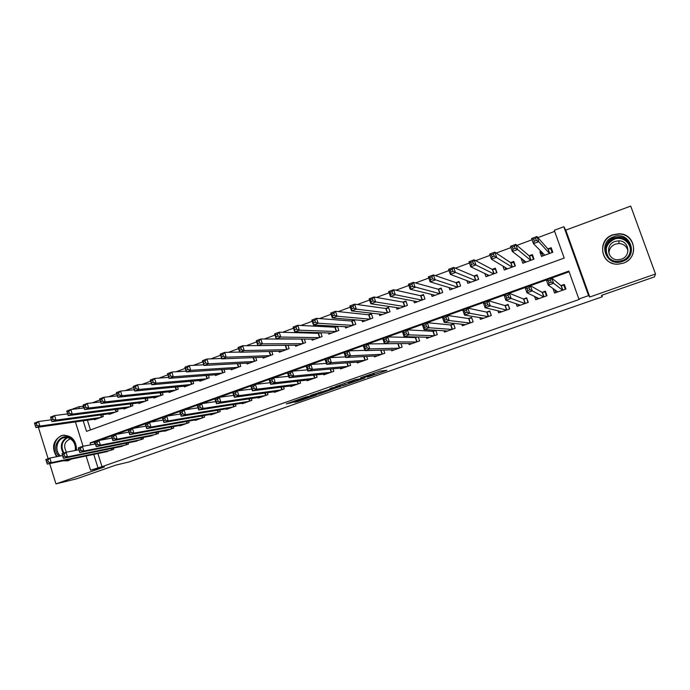 <?xml version="1.0" encoding="UTF-8"?>
<svg xmlns="http://www.w3.org/2000/svg" width="690" height="690" viewBox="0 0 690 690"><rect width="100%" height="100%" fill="white"/><g stroke="black" fill="none" stroke-linecap="round" stroke-linejoin="round"><path stroke-width="1.03" d="M367.477 377.128L386.866 370.332L379.914 371.125L360.603 377.792L370.53 374.877L363.682 377.628L374.265 374.411L367.477 377.128M63.023 460.808L67.603 460.851L71.631 459.014M76.538 450.225C76.297 440.177 71.7 435.2 62.738 435.295L61.134 435.735C52.914 440.712 51.405 447.707 56.623 456.728M623.182 263.218C639.13 258.379 635.783 233.66 619.215 233.772L612.867 234.764C596.393 239.939 600.973 265.486 618.162 264.175L623.182 263.218M294.044 402.244L297.606 401.615L316.598 394.93L305.73 396.991L286.281 403.892L291.551 402.684L307.145 396.871L313.036 395.982L294.044 402.244M97.885 453.537L102.025 466.673L90.571 470.218L86.112 455.995M655.5 273.99L630.72 206.094L565.783 230.124L589.795 297.002L655.5 273.99L654.448 276.88L601.456 295.398L602.292 296.76L128.987 461.964L115.894 465.086L76.556 478.834L55.968 483.906L104.414 466.94L90.571 470.218M589.795 297.002L588.561 295.622L578.867 299.02L568.862 271.066L90.14 442.885L90.744 444.826M102.025 466.673L579.324 299.4L578.867 299.02M343.24 385.572L364.803 378.042L355.221 379.673L335.133 386.745L343.24 385.572L342.723 384.045M339.325 386.711L319.254 393.956L310.543 395.396L332.416 388.505L333.529 388.022L329.993 388.565L332.226 387.789L340.524 386.521M339.42 386.995L340.541 386.564M38.355 427.214L48.136 458.695M49.663 463.602L55.968 483.906M302.186 339.023L301.211 339.377M319.479 332.684L317.754 333.313M336.936 326.275L334.452 327.189M345.164 326.724L345.595 327.991L355.755 324.283L354.272 319.919L351.305 321.005M362.086 320.419L362.552 321.799L372.807 318.047L371.315 313.665L368.322 314.761M379.164 314.036L379.681 315.537L390.031 311.759L388.522 307.352L385.503 308.464M396.405 307.576L396.966 309.224L407.419 305.403L405.901 300.978L402.848 302.099M413.793 301.012L414.423 302.841L424.98 298.986L423.444 294.544L420.357 295.674M431.336 294.345L432.052 296.398L442.704 292.508L441.16 288.049L438.047 289.188M449.035 287.558L449.845 289.895L460.609 285.962L459.048 281.486L455.9 282.641M466.871 280.623L467.82 283.331L478.688 279.355L477.109 274.862L473.935 276.026M484.837 273.481L485.967 276.699L496.938 272.688L495.351 268.169L492.143 269.341M502.907 266.055L504.295 269.997L515.378 265.952L513.774 261.406L510.54 262.597M521.536 258.56L523.4 260.38M521.192 258.69L522.804 263.235L534 259.147L532.378 254.584L529.109 255.783M552.949 288.463L554.562 293.069L565.947 289.032L564.299 284.427L560.97 285.608M534.577 296.441L535.742 299.736L547.015 295.743L545.385 291.163L542.09 292.327M516.215 303.79L517.112 306.343L528.273 302.393L526.651 297.821L523.4 298.977M497.939 310.802L498.672 312.88L509.712 308.965L508.116 304.419L504.89 305.567M479.791 317.598L480.404 319.358L491.34 315.477L489.753 310.949L486.562 312.087M461.791 324.248L462.317 325.766L473.15 321.928L471.581 317.417L468.415 318.547M443.946 330.786L444.412 332.114L455.133 328.311L453.58 323.826L450.441 324.938M426.265 337.212L426.67 338.402L437.296 334.633L435.787 330.269M408.739 343.56L409.11 344.62L419.623 340.895L418.287 337.013M391.377 349.821L391.713 350.787L402.132 347.096L400.933 343.594M374.178 356.005L374.48 356.894L384.796 353.237L383.718 350.054M357.135 362.129L357.411 362.949L367.632 359.326L366.649 356.402M340.256 368.175L340.515 368.934L350.632 365.346L349.727 362.655M323.524 374.161L323.765 374.868L333.796 371.315L332.96 368.822M306.955 380.087L307.179 380.751L317.115 377.232L316.331 374.912M290.533 385.952L290.74 386.572L300.581 383.088L299.865 380.915M274.266 391.765L274.465 392.351L284.211 388.893L283.538 386.849M258.146 397.509L258.336 398.061L267.996 394.637L267.358 392.714M242.181 403.202L242.354 403.728L251.919 400.338L251.324 398.518M226.355 408.842L226.518 409.343L235.997 405.979L235.437 404.262M210.666 414.431L210.821 414.906L220.222 411.576L219.687 409.938M195.132 419.96L195.279 420.417L204.585 417.114L204.085 415.561M179.728 425.445L179.866 425.877L189.095 422.608L188.62 421.124M164.462 430.871L164.6 431.285L173.742 428.041L173.285 426.627M149.342 436.253L158.528 433.441L158.096 432.087M134.343 441.583L143.451 438.78L143.037 437.486M119.491 446.87L128.504 444.075L128.107 442.833M569.121 271.791L94.288 442.118L94.892 444.032M435.502 330.251L432.647 331.269M416.639 336.97L415.026 337.539M113.315 448.129L113.695 449.328L104.759 452.105M554.657 231.383L537.881 237.602M532.068 239.758L516.922 245.373M510.954 247.589L496.196 253.058M490.073 255.326L475.703 260.656M469.433 262.985L455.426 268.177M449.018 270.549L435.373 275.612M428.826 278.036L415.544 282.96M408.851 285.444L395.922 290.24M389.1 292.767L376.516 297.433M369.564 300.012L357.317 304.549M350.235 307.179L338.324 311.595M331.122 314.269L319.53 318.564M312.208 321.281L300.926 325.464M293.491 328.216L282.529 332.287M274.974 335.09L264.313 339.04M256.646 341.878L246.296 345.716M238.516 348.605L228.459 352.331M220.576 355.255L210.804 358.878M202.817 361.836L193.329 365.355M185.248 368.356L176.036 371.772M167.851 374.808L158.916 378.12M150.627 381.19L141.968 384.408M133.584 387.513L125.183 390.626M116.713 393.766L108.572 396.785M100.016 399.959L92.124 402.882M83.481 406.091L82.998 406.263L83.542 407.997M87.388 420.193L90.459 429.939M541.055 251.402L539.873 251.833L541.503 256.404L552.811 252.273L551.172 247.693L547.869 248.9M337.453 326.301L338.85 330.458L328.794 334.132L328.397 332.96M320.824 332.718L322.118 336.573L312.147 340.213L311.785 339.126M304.333 339.049L305.532 342.637L295.665 346.242L295.32 345.216M287.989 345.276L289.11 348.64L279.329 352.211L279.01 351.253M271.791 351.434L272.835 354.582L263.14 358.127L262.847 357.222M255.731 357.506L256.714 360.473L247.106 363.984L246.83 363.13M239.818 363.509L240.741 366.312L231.228 369.788L230.96 368.978M224.043 369.435L224.914 372.1L215.478 375.541L215.228 374.774M208.406 375.3L209.225 377.827L199.884 381.242L199.643 380.509M192.907 381.104L193.683 383.511L184.428 386.892L184.204 386.193M177.546 386.84L178.279 389.134L169.11 392.489L168.895 391.817M162.314 392.524L163.021 394.714L153.93 398.035L153.723 397.397M147.22 398.147L147.893 400.243L138.88 403.529L138.69 402.917M132.264 403.71L132.903 405.72L123.976 408.98L123.786 408.394M117.429 409.222L118.042 411.145L109.192 414.38L109.011 413.819M102.732 414.681L103.319 416.527L94.547 419.736L94.375 419.192M602.292 296.76L601.766 295.286M71.562 409.437L78.772 406.764L79.324 408.506M82.998 406.263L78.772 406.764M83.188 420.797L86.517 431.371L564.204 258.069L554.268 230.296L563.834 226.743L588.561 295.622M565.783 230.124L563.834 226.743M83.059 446.283L75.408 421.909M93.762 454.4L97.928 467.639M94.288 442.118L90.14 442.885M539.873 251.833L542.159 254.118M552.923 288.472L554.881 289.835M618.507 233.755L623.458 234.522M361.336 379.215L355.488 379.776L348.01 382.622L352.694 381.958L361.336 379.215M328.656 390.402L337.005 387.599L333.054 388.401L326.706 390.669L328.656 390.402M552.069 250.203L550.801 248.711L547.989 249.038L536.932 236.523L538.778 241.698L533.456 243.665L544.789 255.205M552.155 252.514L550.801 248.711M542.806 255.93L541.641 251.997M534.25 241.259L533.456 243.665L531.611 238.49L536.932 236.523L535.638 238.395L533.508 239.189L534.25 241.259L536.38 240.474L535.638 238.395M549.507 253.48L538.778 241.698L536.38 240.474M531.611 238.49L533.508 239.189M554.872 289.809L555.873 292.603M564.894 286.091L563.825 285.177L565.291 289.265M551.224 282.132L550.473 280.037L548.326 280.813L549.076 282.9L551.224 282.132L553.596 283.271L548.231 285.186L546.385 279.985L551.733 278.061L553.596 283.271L562.617 290.214M557.848 291.879L548.231 285.186L549.076 282.9M550.473 280.037L551.733 278.061L561.073 285.695L563.825 285.177M548.326 280.813L546.385 279.985M613.582 236.817C629.944 230.167 639.389 256.068 622.501 261.415C606.13 267.884 596.876 242.224 613.582 236.817M622.182 260.57C634.973 256.68 632.195 236.851 618.895 237.024L613.928 237.817C600.8 241.931 604.362 262.295 618.059 261.338L622.182 260.57M609.011 253.851C608.865 249.263 610.986 246.011 615.394 244.096L619.094 243.501C623.933 243.958 626.9 246.459 627.995 251.005M614.988 241.431L618.783 240.819C629.168 240.62 631.385 256.094 621.405 259.138L618.128 259.742C607.502 260.415 604.794 244.614 614.988 241.431M626.632 261.519C639.138 254.17 633.653 233.927 619.223 234.022L612.918 234.997C599.179 239.327 599.274 260.078 613.048 263.52M625.727 235.445L624.907 235.325M619.603 237.671L618.965 237.653M59.142 456.228C49.137 446.93 62.704 429.603 72.209 439.659C75.02 442.635 76.133 446.223 75.555 450.423M75.175 450.492C75.84 446.499 74.822 443.066 72.139 440.203C69.819 438.021 67.189 437.175 64.256 437.658C56.934 438.719 54.251 450.225 60.073 455.555L60.504 455.961M64.601 435.114L63.428 435.269C54.812 436.52 51.129 449.587 57.391 456.582M63.894 460.627L69.069 460.42M66.499 452.183C63.152 445.947 64.429 441.505 70.32 438.857L70.32 438.857M532.982 256.292L532.145 255.55L529.247 255.904L515.758 244.381L517.586 249.53L512.325 251.471L526.065 262.045M533.491 259.328L532.145 255.55M524.227 262.718L523.21 259.854M513.058 249.107L512.325 251.471L510.505 246.33L515.758 244.381L514.43 246.261L512.325 247.046L513.058 249.107L515.163 248.331L514.43 246.261M530.731 260.337L517.586 249.53L515.163 248.331M510.505 246.33L512.325 247.046M514.231 262.7L510.704 262.709L494.825 252.143L496.636 257.275L491.435 259.199L507.521 268.824M515.007 266.081L513.679 262.321M505.839 269.436L505.106 267.375M492.099 256.861L491.435 259.199L489.633 254.075L494.825 252.143L493.462 254.041L491.375 254.808L492.099 256.861L494.187 256.094L493.462 254.041M512.135 267.134L494.187 256.094M489.633 254.075L491.375 254.808M495.713 269.204L492.332 269.445L474.134 259.828L475.919 264.926L470.778 266.832L489.158 275.534M496.705 272.774L495.386 269.022M487.623 276.095L487.08 274.551M471.382 264.537L470.778 266.832L468.993 261.734L474.134 259.828L472.728 261.726L470.666 262.493L471.382 264.537L473.443 263.77L472.728 261.726M493.73 273.861L473.443 263.77M468.993 261.734L470.666 262.493M477.411 275.715L474.151 276.112L453.666 267.427L455.435 272.498L450.346 274.379L470.977 282.176M478.584 279.398L477.282 275.664M469.588 282.684L469.174 281.494M450.889 272.119L450.346 274.379L448.586 269.316L453.666 267.427L452.217 269.333L450.182 270.083L450.889 272.119L452.925 271.368L452.217 269.333M475.505 280.52L452.925 271.368M448.586 269.316L450.182 270.083M536.518 297.373L537.174 299.236M545.781 292.284L545.048 291.853L546.497 295.924M529.851 289.774L529.109 287.696L526.988 288.454L527.721 290.533L529.851 289.774L532.249 290.895L526.953 292.793L525.116 287.609L530.412 285.712L532.249 290.895L543.72 296.916M539.028 298.58L526.953 292.793L527.721 290.533M529.109 287.696L530.412 285.712L542.211 292.396L545.048 291.853M526.988 288.454L525.116 287.609M518.199 304.463L518.664 305.791M526.953 298.675L527.902 302.522M508.72 297.33L507.987 295.26L505.891 296.019L506.615 298.08L508.72 297.33L511.143 298.434L505.908 300.305L504.097 295.147L509.324 293.276L511.143 298.434L525.012 303.548M520.364 305.196L505.908 300.305L506.615 298.08M507.987 295.26L509.324 293.276L523.546 299.037L526.461 298.468M505.891 296.019L504.097 295.147M499.991 311.285L500.336 312.285M508.358 305.101L509.479 309.051M487.821 304.808L487.097 302.746L485.027 303.488L485.743 305.549L487.821 304.808L490.28 305.886L485.096 307.74L483.302 302.608L488.477 300.754L490.28 305.886L506.486 310.112M501.88 311.742L485.096 307.74L485.743 305.549M487.097 302.746L488.477 300.754L505.063 305.618L508.056 305.014M485.027 303.488L483.302 302.608M481.922 317.952L482.189 318.72M489.952 311.518L491.245 315.511M467.156 312.199L466.449 310.146L464.396 310.88L465.103 312.932L467.156 312.199L469.649 313.251L464.525 315.089L462.749 309.983L467.863 308.145L469.649 313.251L488.141 316.606M483.587 318.228L464.525 315.089L465.103 312.932M466.449 310.146L467.863 308.145L486.761 312.13L489.831 311.492M464.396 310.88L462.749 309.983M451.734 289.205L451.407 288.282M430.629 279.623L432.639 278.872L431.94 276.854L429.922 277.596L430.629 279.623L430.146 281.848L428.395 276.802L433.423 274.939L435.174 279.993L430.146 281.848L452.976 288.756M459.307 282.245L456.142 282.719L433.423 274.939L431.94 276.854M457.461 287.118L432.639 278.872M428.395 276.802L429.922 277.596M464.008 324.49L464.215 325.094M446.732 319.505L446.025 317.469L443.989 318.194L444.696 320.229L446.732 319.505L449.242 320.54L444.17 322.351L442.411 317.271L447.474 315.459L449.242 320.54L469.985 323.049M465.474 324.645L444.17 322.351L444.696 320.229M446.025 317.469L447.474 315.459L468.639 318.573L471.753 317.918M443.989 318.194L442.411 317.271M434.045 295.674L433.794 294.94M410.585 287.04L412.577 286.298L411.887 284.289L409.895 285.022L410.585 287.04L410.162 289.231L408.428 284.22L413.405 282.374L415.139 287.394L410.162 289.231L435.149 295.268M441.41 288.774L438.305 289.257L413.405 282.374L411.887 284.289M439.59 293.647L412.577 286.298M408.428 284.22L409.895 285.022M446.257 330.924L446.421 331.398M426.524 326.732L425.825 324.705L423.815 325.421L424.514 327.448L426.524 326.732L429.059 327.75L424.048 329.535L422.306 324.49L427.308 322.687L429.059 327.75L452.002 329.423M447.534 331.002L424.048 329.535L424.514 327.448M425.825 324.705L427.308 322.687L450.691 324.964L453.744 324.309M423.815 325.421L422.306 324.49M416.527 302.073L416.329 301.495M390.764 294.38L392.739 293.647L392.049 291.646L390.074 292.37L390.764 294.38L390.393 296.536L388.686 291.542L393.602 289.722L395.318 294.725L390.393 296.536L417.493 301.72M423.686 295.242L420.641 295.734L393.602 289.722L392.049 291.646M421.892 300.115L395.318 294.725L392.739 293.647M388.686 291.542L390.074 292.37M406.539 333.874L405.841 331.864L403.857 332.571L404.547 334.59L406.539 333.874L409.101 334.874L404.142 336.651L402.417 331.623L407.367 329.846L409.101 334.874L434.191 335.737M429.767 337.307L404.142 336.651L404.547 334.59M405.841 331.864L407.367 329.846L432.915 331.286L435.908 330.631M403.857 332.571L402.417 331.623M399.182 308.413L399.027 307.964M371.16 301.634L373.109 300.909L372.428 298.917L370.478 299.641L371.16 301.634L370.849 303.764L369.15 298.796L374.014 296.993L375.714 301.97L370.849 303.764L400.01 308.111M406.134 301.659L403.15 302.151L374.014 296.993L372.428 298.917M404.366 306.515L375.714 301.97L373.109 300.909M369.15 298.796L370.478 299.641M386.771 340.946L386.081 338.937L384.123 339.644L384.804 341.654L386.771 340.946L389.358 341.93L384.451 343.68L382.752 338.678L387.642 336.918L389.358 341.93L416.553 341.981M412.172 343.542L384.451 343.68L384.804 341.654M386.081 338.937L387.642 336.918L415.311 337.548L417.812 336.996M384.123 339.644L382.752 338.678M351.762 308.81L353.694 308.102L353.021 306.11L351.089 306.826L351.762 308.81L351.503 310.914L349.83 305.963L354.643 304.178L356.325 309.137L351.503 310.914L382.691 314.442M388.746 308.007L385.831 308.508L354.643 304.178L353.021 306.11M387.004 312.863L356.325 309.137L353.694 308.102M349.83 305.963L351.089 306.826M367.218 347.941L366.537 345.94L364.596 346.639L365.277 348.64L367.218 347.941L369.831 348.899L364.976 350.632L363.294 345.656L368.132 343.913L369.831 348.899L399.087 348.174M394.74 349.718L364.976 350.632L365.277 348.64M366.537 345.94L368.132 343.913L398.57 343.611M364.596 346.639L363.294 345.656M332.58 315.916L334.486 315.209L333.822 313.234L331.916 313.941L332.58 315.916L332.373 317.987L330.717 313.062L335.469 311.294L337.134 316.227L332.373 317.987L365.536 320.703M371.531 314.295L368.667 314.804L335.469 311.294L333.822 313.234M369.814 319.142L337.134 316.227L334.486 315.209M330.717 313.062L331.916 313.941M347.872 354.858L347.208 352.866L345.285 353.556L345.957 355.548L347.872 354.858L350.511 355.798L345.716 357.515L344.043 352.555L348.829 350.839L350.511 355.798L381.786 354.306M377.482 355.833L345.716 357.515L345.957 355.548M347.208 352.866L348.829 350.839L364.889 350.365M345.285 353.556L344.043 352.555M313.596 322.937L315.485 322.239L314.83 320.272L312.941 320.979L313.45 324.981L311.802 320.082L316.512 318.332L318.159 323.239L313.45 324.981L348.554 326.913M354.479 320.531L351.676 321.031L316.512 318.332L314.83 320.272M352.78 325.37L318.159 323.239L315.485 322.239M311.802 320.082L312.941 320.979M328.742 361.698L328.078 359.723L326.18 360.404L326.844 362.379L328.742 361.698L331.398 362.63L326.655 364.32L324.999 359.387L329.742 357.687L331.398 362.63L364.648 360.378M360.387 361.888L326.655 364.32L326.844 362.379M328.078 359.723L329.742 357.687L345.5 356.894M326.18 360.404L324.999 359.387M294.82 329.889L296.691 329.199L296.036 327.241L294.164 327.94L294.716 331.907L293.095 327.026L297.752 325.301L299.382 330.182L294.716 331.907L331.718 333.063M337.591 326.706L334.84 327.207L297.752 325.301L296.036 327.241M335.918 331.528L299.382 330.182L296.691 329.199M293.095 327.026L294.164 327.94M309.81 368.469L309.155 366.502L307.274 367.175L307.93 369.141L309.81 368.469L312.492 369.374L307.792 371.056L306.153 366.149L310.845 364.467L312.492 369.374L347.674 366.399M343.456 367.891L307.792 371.056L307.93 369.141M309.155 366.502L310.845 364.467L326.344 363.397M307.274 367.175L306.153 366.149M291.085 375.17L290.438 373.212L288.575 373.877L289.222 375.834L291.085 375.17L293.785 376.059L289.136 377.715L287.514 372.833L292.155 371.168L293.785 376.059L330.864 372.359M326.68 373.842L289.136 377.715L289.222 375.834M290.438 373.212L292.155 371.168L307.404 369.875M288.575 373.877L287.514 372.833M272.559 381.794L271.912 379.845L270.066 380.509L270.713 382.458L272.559 381.794L275.276 382.665L270.678 384.313L269.074 379.448L273.663 377.801L275.276 382.665L314.209 378.258M310.069 379.724L270.678 384.313L270.713 382.458M271.912 379.845L273.663 377.801L288.67 376.317M270.066 380.509L269.074 379.448M276.241 336.772L278.087 336.082L277.44 334.141L275.595 334.822L276.19 338.755L274.577 333.9L279.191 332.183L280.804 337.048L276.19 338.755L315.054 339.152M320.859 332.822L318.159 333.322L279.191 332.183L277.44 334.141M319.203 337.634L280.804 337.048L278.087 336.082M274.577 333.9L275.595 334.822M257.853 343.577L259.69 342.896L259.043 340.964L257.215 341.636L257.853 345.526L256.257 340.696L260.82 339.006L262.424 343.844L257.853 345.526L298.537 345.19M303.497 339.04L260.82 339.006L259.043 340.964M302.651 343.689L262.424 343.844L259.69 342.896M256.257 340.696L257.215 341.636M239.663 350.313L241.474 349.64L240.845 347.708L239.033 348.381L239.715 352.236L238.128 347.424L242.647 345.75L244.234 350.563L239.715 352.236L282.176 351.167M285.824 345.293L242.647 345.75L240.845 347.708M286.247 349.683L244.234 350.563L241.474 349.64M238.128 347.424L239.033 348.381M254.222 388.358L253.584 386.409L251.764 387.064L252.402 389.005L254.222 388.358L256.965 389.212L252.411 390.833L250.824 385.995L255.369 384.365L256.965 389.212L297.709 384.106M293.612 385.563L252.411 390.833L252.402 389.005M253.584 386.409L255.369 384.365L270.152 382.717M251.764 387.064L250.824 385.995M221.663 356.971L223.457 356.307L222.827 354.393L221.033 355.057L221.757 358.869L220.196 354.082L224.655 352.426L226.234 357.222L221.757 358.869L265.969 357.092M239.654 352.055L224.655 352.426L222.827 354.393M270.006 355.617L226.234 357.222L223.457 356.307M220.196 354.082L221.033 355.057M236.075 394.844L235.445 392.912L233.643 393.559L234.272 395.491L236.075 394.844L238.835 395.68L234.333 397.293L232.763 392.472L237.256 390.859L238.835 395.68L281.365 389.902M277.302 391.342L234.333 397.293L234.272 395.491M235.445 392.912L237.256 390.859L251.833 389.065M233.643 393.559L232.763 392.472M203.852 363.57L205.62 362.914L204.999 360.999L203.231 361.655L203.99 365.441L202.437 360.672L206.862 359.033L208.415 363.803L203.99 365.441L249.909 362.966M221.619 358.455L206.862 359.033L204.999 360.999M253.903 361.5L208.415 363.803L205.62 362.914M202.437 360.672L203.231 361.655M218.126 401.261L217.497 399.338L215.711 399.984L216.341 401.899L218.126 401.261L220.904 402.089L216.444 403.676L214.883 398.889L219.334 397.285L220.904 402.089L265.167 395.637M261.148 397.069L216.444 403.676L216.341 401.899M217.497 399.338L219.334 397.285L233.712 395.37M215.711 399.984L214.883 398.889M186.222 370.09L187.973 369.443L187.361 367.546L185.601 368.193L186.404 371.936L184.868 367.201L189.241 365.571L190.785 370.323L186.404 371.936L233.996 368.779M203.783 364.812L189.241 365.571L187.361 367.546M237.955 367.33L190.785 370.323L187.973 369.443M184.868 367.201L185.601 368.193M200.359 407.618L199.738 405.703L197.97 406.341L198.591 408.247L200.359 407.618L203.153 408.428L198.746 409.998L197.193 405.228L201.601 403.65L203.153 408.428L249.124 401.33M245.14 402.744L198.746 409.998L198.591 408.247M199.738 405.703L201.601 403.65L215.78 401.623M197.97 406.341L197.193 405.228M168.765 376.55L170.508 375.912L169.895 374.014L168.162 374.661L168.998 378.37L167.48 373.652L171.81 372.048L173.337 376.766L168.998 378.37L218.23 374.541M186.136 371.116L171.81 372.048L169.895 374.014M222.154 373.1L173.337 376.766L170.508 375.912M167.48 373.652L168.162 374.661M182.772 413.905L182.151 411.999L180.409 412.629L181.022 414.535L182.772 413.905L185.584 414.699L181.22 416.26L179.685 411.507L184.049 409.946L185.584 414.699L233.229 406.962M229.278 408.359L181.22 416.26L181.022 414.535M182.151 411.999L184.049 409.946L198.039 407.833M180.409 412.629L179.685 411.507M151.498 382.95L153.214 382.312L152.611 380.423L150.894 381.061L151.774 384.735L150.265 380.043L154.551 378.448L156.061 383.157L151.774 384.735L202.601 380.25M168.679 377.378L154.551 378.448L152.611 380.423M206.5 378.827L156.061 383.157L153.214 382.312M150.265 380.043L150.894 381.061M165.367 420.132L164.755 418.235L163.03 418.856L163.633 420.753L165.367 420.132L168.196 420.909L163.875 422.453L162.357 417.726L166.678 416.173L168.196 420.909L217.471 412.542M213.564 413.931L163.875 422.453L163.633 420.753M164.755 418.235L166.678 416.173L180.487 413.983M163.03 418.856L162.357 417.726M134.403 389.272L136.103 388.643L135.499 386.771L133.8 387.401L134.714 391.04L133.222 386.365L137.465 384.787L138.966 389.471L134.714 391.04L187.119 385.908M151.403 383.597L137.465 384.787L135.499 386.771M190.975 384.494L138.966 389.471L136.103 388.643M133.222 386.365L133.8 387.401M148.134 426.299L147.531 424.41L145.823 425.023L146.427 426.912L148.134 426.299L150.989 427.058L146.711 428.585L145.211 423.876L149.48 422.349L150.989 427.058L201.868 418.08M197.987 419.451L146.711 428.585L146.427 426.912M147.531 424.41L149.48 422.349L163.116 420.081M145.823 425.023L145.211 423.876M117.481 395.543L119.163 394.913L118.568 393.05L116.886 393.671L117.835 397.285L116.351 392.627L120.552 391.066L122.035 395.732L117.835 397.285L171.775 391.515M134.309 389.755L120.552 391.066L118.568 393.05M175.605 390.117L122.035 395.732L119.163 394.913M116.351 392.627L116.886 393.671M131.083 432.397L130.488 430.517L128.788 431.121L129.392 433.001L131.083 432.397L133.946 433.139L129.72 434.648L128.228 429.965L132.454 428.456L133.946 433.139L186.395 423.557M182.557 424.919L129.72 434.648L129.392 433.001M130.488 430.517L132.454 428.456L145.926 426.127M128.788 431.121L128.228 429.965M100.723 401.744L102.387 401.123L101.801 399.269L100.136 399.881L101.12 403.46L99.653 398.829L103.811 397.285L105.285 401.925L101.12 403.46L156.578 397.069M117.386 395.87L103.811 397.285L101.801 399.269M160.365 395.68L105.285 401.925L102.387 401.123M99.653 398.829L100.136 399.881M84.137 407.885L85.793 407.273L85.206 405.418L83.559 406.031L84.577 409.575L83.119 404.961L87.242 403.434L88.7 408.049L84.577 409.575L141.51 402.572M100.637 401.925L87.242 403.434L85.206 405.418M145.262 401.201L88.7 408.049L85.793 407.273M83.119 404.961L83.559 406.031M67.715 413.957L69.354 413.353L68.776 411.516L67.137 412.12L68.198 415.63L66.758 411.033L70.829 409.524L72.278 414.121L68.198 415.63L126.572 408.031M84.059 407.937L70.829 409.524L68.776 411.516M130.298 406.669L72.278 414.121L69.354 413.353M66.758 411.033L67.137 412.12M114.204 438.435L113.609 436.563L111.935 437.158L112.522 439.03L114.204 438.435L117.084 439.168L112.893 440.66L111.418 435.994L115.601 434.493L117.084 439.168L171.068 428.99M167.256 430.344L112.893 440.66L112.522 439.03M113.609 436.563L115.601 434.493L128.909 432.121M111.935 437.158L111.418 435.994M97.488 444.412L96.902 442.549L95.246 443.144L95.832 445.007L97.488 444.412L100.386 445.128L96.238 446.611L94.78 441.962L98.92 440.479L100.386 445.128L155.88 434.381M152.102 435.718L96.238 446.611L95.832 445.007M96.902 442.549L98.92 440.479L112.073 438.055M95.246 443.144L94.78 441.962M80.946 450.329L80.368 448.474L78.72 449.061L79.298 450.915L80.946 450.329L83.861 451.027L79.747 452.493L78.306 447.879L82.403 446.404L83.861 451.027L140.82 439.711M137.086 441.039L79.747 452.493L79.298 450.915M80.368 448.474L82.403 446.404L95.401 443.937M78.72 449.061L78.306 447.879M50.888 418.149L51.457 419.977L53.078 419.382L52.509 417.545L50.888 418.149L50.551 417.053L54.588 415.553L56.011 420.132L51.974 421.625L111.771 413.439M67.646 413.897L54.588 415.553L52.509 417.545M115.463 412.094L56.011 420.132L53.078 419.382M51.974 421.625L51.457 419.977M62.359 454.926L62.937 456.771L64.567 456.185L63.989 454.339L62.359 454.926L61.988 453.727L66.05 452.269L67.491 456.875L125.908 444.998M64.567 456.185L67.491 456.875L63.428 458.324L122.19 446.318M63.989 454.339L66.05 452.269L78.893 449.768M62.937 456.771L63.428 458.324M34.793 424.109L35.363 425.937L36.967 425.342L36.398 423.522L34.793 424.109L34.5 423.013L38.493 421.53L39.917 426.084L35.915 427.559L97.1 418.804M51.405 419.805L38.493 421.53L36.398 423.522M100.757 417.467L39.917 426.084L36.967 425.342M35.915 427.559L35.363 425.937M46.17 460.722L46.739 462.559L48.352 461.981L47.782 460.144L46.17 460.722L45.842 459.523L49.861 458.074L51.284 462.662L111.116 450.242M48.352 461.981L51.284 462.662L47.265 464.103L107.442 451.545M47.782 460.144L49.861 458.074L62.557 455.547M46.739 462.559L47.265 464.103M373.842 373.161L374.265 374.411M373.281 373.35L373.67 374.489M370.358 374.377L370.53 374.877M344.69 383.355L345.233 384.968M362 378.413L362.155 378.87M320.729 391.765L321.255 393.343M318.745 392.438L319.254 393.956M291.335 402.029L291.551 402.684M289.308 402.744L289.498 403.314M297.424 401.062L297.606 401.615M295.432 401.761L295.587 402.227M548.179 249.047L549.732 253.394M547.989 249.038L549.568 253.454M562.678 290.197L561.073 285.695M562.842 290.136L561.255 285.677M605.984 253.006C605.018 246.399 607.709 241.655 614.074 238.757L618.999 237.972C625.977 238.783 629.884 242.552 630.712 249.28M629.211 254.653C633.903 245.735 623.7 235.281 614.221 239.214C605.923 243.777 604.121 249.935 608.813 257.689M63.264 453.27C59.832 446.646 60.979 441.402 66.688 437.555M67.491 437.676C61.738 441.333 60.556 446.447 63.937 453.028M529.454 255.912L530.99 260.242M529.247 255.904L530.817 260.311M510.911 262.709L512.437 267.021M510.704 262.709L512.247 267.09M492.557 269.445L494.066 273.74M492.332 269.445L493.868 273.809M474.375 276.112L475.876 280.382M474.151 276.112L475.669 280.459M543.806 296.881L542.211 292.396M543.979 296.821L542.409 292.387M525.125 303.505L523.546 299.037M525.306 303.436L523.745 299.02M506.624 310.06L505.063 305.618M506.822 309.991L505.278 305.592M488.304 316.555L486.761 312.13M488.511 316.477L486.985 312.104M456.383 282.71L457.867 286.971M456.142 282.719L457.651 287.049M470.166 322.98L468.639 318.573M470.39 322.903L468.872 318.547M438.555 289.248L440.03 293.483M438.305 289.257L439.797 293.569M452.209 329.346L450.691 324.964M452.433 329.268L450.932 324.93M420.9 295.717L422.358 299.943M420.641 295.734L422.125 300.029M434.424 335.651L432.915 331.286M434.657 335.564L433.165 331.243M403.417 302.134L404.866 306.334M403.15 302.151L404.625 306.42M416.812 341.895L415.311 337.548M417.053 341.809L415.578 337.505M386.107 308.482L387.538 312.665M385.831 308.508L387.28 312.76M399.363 348.079L397.88 343.749M399.622 347.984L398.156 343.706M368.952 314.769L370.375 318.935M368.667 314.804L370.116 319.039M382.088 354.203L380.707 350.149M382.346 354.108L381.001 350.14M351.969 321.005L353.375 325.154M351.676 321.031L353.108 325.249M364.967 360.266L363.716 356.558M365.243 360.171L364.018 356.549M335.142 327.172L336.539 331.304M334.84 327.207L336.254 331.407M348.019 366.278L346.872 362.862M348.303 366.174L347.173 362.845M331.226 372.229L330.165 369.072M331.519 372.126L330.484 369.047M314.588 378.12L313.614 375.188M314.89 378.017L313.933 375.153M318.47 333.287L319.858 337.401M318.159 333.322L319.565 337.505M301.961 339.342L303.333 343.439M301.642 339.385L303.031 343.551M285.6 345.345L286.954 349.425M285.272 345.388L286.652 349.537M298.115 383.968L297.2 381.225M298.416 383.856L297.528 381.182M269.454 351.486L270.739 355.35M269.109 351.495L270.428 355.462M281.787 389.755L280.934 387.185M282.098 389.643L281.27 387.142M253.472 357.593L254.67 361.224M253.118 357.61L254.343 361.336M265.615 395.482L264.813 393.067M265.935 395.37L265.158 393.024M237.619 363.621L238.74 367.037M237.265 363.647L238.412 367.158M249.582 401.166L248.84 398.889M249.918 401.045L249.194 398.837M221.913 369.581L222.965 372.807M221.542 369.607L222.629 372.928M233.703 406.79L233.004 404.642M234.048 406.669L233.358 404.582M206.336 375.464L207.336 378.517M205.965 375.489L206.991 378.646M217.971 412.37L217.307 410.326M218.316 412.249L217.669 410.265M190.897 381.285L191.837 384.183M190.518 381.311L191.492 384.304M202.377 417.899L201.756 415.958M202.731 417.769L202.127 415.898M175.596 387.038L176.485 389.79M175.208 387.073L176.131 389.919M186.93 423.375L186.334 421.53M187.292 423.246L186.714 421.461M160.434 392.722L161.27 395.353M160.037 392.765L160.908 395.482M145.392 398.354L146.194 400.864M144.995 398.406L145.823 400.994M130.488 403.926L131.247 406.324M130.082 403.978L130.876 406.462M171.62 428.801L171.051 427.041M171.983 428.671L171.439 426.972M156.449 434.174L155.905 432.501M156.82 434.045L156.302 432.423M141.407 439.504L140.898 437.9M141.786 439.375L141.295 437.822M115.713 409.446L116.438 411.732M115.299 409.498L116.049 411.878M126.503 444.791L126.011 443.247M126.891 444.653L126.417 443.17M101.059 414.906L101.758 417.096M100.645 414.966L101.37 417.243M111.728 450.027L111.263 448.552M112.125 449.889L111.668 448.466M62.738 435.295L63.273 435.209M618.783 240.819L619.094 243.501M618.895 237.024L618.999 237.972C626.296 238.904 630.186 242.958 630.651 250.134M68.258 460.627L68.793 460.515"/></g></svg>
